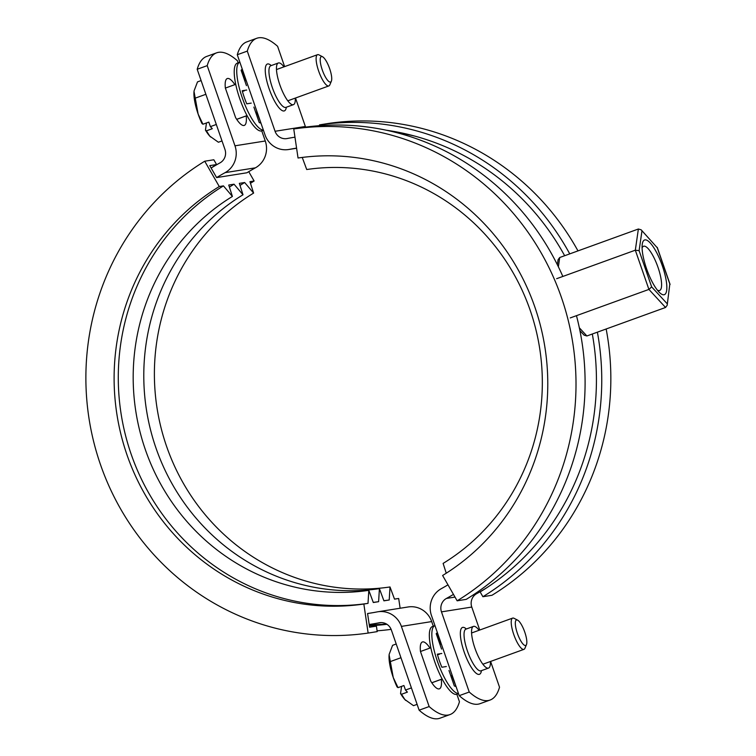 <?xml version="1.0" encoding="UTF-8"?>
<svg xmlns="http://www.w3.org/2000/svg" width="756" height="756" viewBox="0 0 756 756"><rect width="100%" height="100%" fill="white"/><g stroke="black" fill="none" stroke-linecap="round" stroke-linejoin="round"><path stroke-width="1.13" d="M284.625 66.613L277.594 46.305A138.471 37.705 70.1 0 0 258.665 37.8A138.471 37.705 70.1 0 0 256.747 38.291A138.471 37.705 70.1 0 0 247.297 51.115L237.28 54.744A138.471 37.705 70.1 0 1 246.73 41.92L256.747 38.291M283.972 66.849A22.151 6.029 70.1 0 0 278.643 62.918A22.151 6.029 70.1 0 0 278.34 62.994A22.151 6.029 70.1 0 0 280.022 85.333A22.151 6.029 70.1 0 0 293.13 104.734A22.151 6.029 70.1 0 0 293.432 104.659A22.151 6.029 70.1 0 0 295.294 98.091M479.077 630.268A22.151 6.029 70.1 0 0 473.747 626.337A22.151 6.029 70.1 0 0 473.436 626.422A22.151 6.029 70.1 0 0 475.118 648.761A22.151 6.029 70.1 0 0 488.225 668.162A22.151 6.029 70.1 0 0 488.537 668.077A22.151 6.029 70.1 0 0 490.398 661.509M296.579 148.129A235.39 226.186 -99 0 0 296.295 148.167A235.39 226.186 -99 0 0 289.217 149.414A22.151 21.291 81 0 1 288.556 149.527A22.151 21.291 81 0 1 265.035 134.918L237.28 54.744M479.729 630.032L471.772 607.059A11.075 10.641 81 0 1 476.705 593.64A246.475 236.836 -99 0 0 486.656 587.818M490.606 661.443L499.527 687.223A138.471 37.705 70.1 0 1 490.077 700.047A138.471 37.705 70.1 0 1 469.24 692.033L441.476 611.869A11.075 10.641 81 0 1 446.409 598.45A246.475 236.836 -99 0 0 453.468 594.396M294.566 137.233L294.963 137.167A246.475 236.836 -99 0 0 294.566 137.233A246.475 236.836 -99 0 0 287.148 138.537A11.075 10.641 81 0 1 275.061 131.279L247.297 51.115M305.604 127.131A11.075 10.641 81 0 1 305.358 126.469L295.501 98.015M469.24 692.033L459.213 695.662L431.459 615.497A22.151 21.291 81 0 1 441.324 588.659A235.39 226.186 -99 0 0 447.977 584.832M414.94 136.146A246.475 236.836 -99 0 0 394.67 132.158M459.213 695.662A138.471 37.705 70.1 0 0 480.06 703.675L490.077 700.047M644.962 239.888A29.078 7.919 70.1 0 0 642.184 244.821A29.078 7.919 70.1 0 0 647.023 270.034A29.078 7.919 70.1 0 0 659.449 292.487A29.078 7.919 70.1 0 0 663.966 294.774A29.078 7.919 70.1 0 0 662.417 266.074A29.078 7.919 70.1 0 0 644.962 239.888M657.351 290.106A23.54 6.407 70.1 0 0 659.27 290.597A23.54 6.407 70.1 0 0 659.591 290.512A23.54 6.407 70.1 0 0 657.805 266.774A23.54 6.407 70.1 0 0 643.885 246.163A23.54 6.407 70.1 0 0 643.554 246.248A23.54 6.407 70.1 0 0 642.09 247.996M667.179 305.282L669.825 284.001L667.179 305.282L665.545 307.475L586.883 335.976L584.095 335.154L579.928 330.637M665.545 307.475L648.913 289.416L570.241 317.926M669.825 284.001L657.285 247.779L641.164 229.824L638.376 229.011L559.714 257.512L558.079 259.705L557.352 264.723M638.376 229.011L635.323 250.189L639.113 250.671L651.653 286.883L648.913 289.416L635.323 250.189L556.662 278.69M657.285 247.779L641.164 229.824M238.197 62.814L237.507 60.83A138.471 37.705 70.1 0 0 218.578 52.325A138.471 37.705 70.1 0 0 216.66 52.816A138.471 37.705 70.1 0 0 207.21 65.64L197.193 69.268A138.471 37.705 70.1 0 1 206.643 56.445L216.66 52.816M246.182 115.885L246.201 115.923A24.92 6.785 -109.9 0 1 244.273 125.411A24.92 6.785 -109.9 0 1 235.598 117.605L225.354 88.036A24.92 6.785 -109.9 0 1 227.291 78.548A24.92 6.785 -109.9 0 1 227.632 78.463A24.92 6.785 -109.9 0 1 234.87 84.634M441.287 679.304L441.306 679.351A24.92 6.785 -109.9 0 1 439.368 688.839A24.92 6.785 -109.9 0 1 430.703 681.033L420.459 651.464A24.92 6.785 -109.9 0 1 422.387 641.976A24.92 6.785 -109.9 0 1 422.736 641.882A24.92 6.785 -109.9 0 1 429.975 648.062M433.301 626.233L431.685 621.583A22.151 21.291 -99 0 0 408.164 606.964L377.877 611.774A22.151 21.291 -99 0 0 377.206 611.887A235.39 226.186 81 0 1 370.128 613.135A235.39 226.186 81 0 1 367.577 613.522L372.68 612.71M379.947 622.66L379.276 622.774A11.075 10.641 -99 0 1 391.372 630.022L419.126 710.186L429.153 706.558L401.389 626.393A22.151 21.291 -99 0 0 377.877 611.774M211.113 167.993A249.244 239.491 81 0 1 216.575 164.553L209.752 165.64L216.613 177.584L246.91 172.774A235.39 226.186 81 0 1 255.396 167.832A22.151 21.291 -99 0 0 265.271 140.994L261.756 130.864M216.613 177.584A235.39 226.186 81 0 1 225.108 172.642A22.151 21.291 -99 0 0 234.974 145.804L207.21 65.64M379.276 622.774A246.475 236.836 81 0 1 371.867 624.078A246.475 236.836 81 0 1 369.193 624.484M211.122 168.021A246.475 236.836 81 0 1 220.015 162.861A11.075 10.641 -99 0 0 224.957 149.442L197.193 69.268M429.153 706.558A138.471 37.705 70.1 0 0 450 714.571A138.471 37.705 70.1 0 0 459.45 701.748L456.86 694.282M419.126 710.186A138.471 37.705 70.1 0 0 439.973 718.2L450 714.571M441.306 679.351L431.808 682.791M246.201 115.923L236.704 119.363M405.755 700.434A27.698 7.541 -109.9 0 1 405.566 700.254A27.698 7.541 -109.9 0 1 404.866 699.536L401.521 694.263L407.408 692.127L405.481 690.048L411.415 687.903M417.114 704.356L413.504 705.669L404.866 699.536A27.698 7.541 -109.9 0 1 400.548 693.554L401.521 694.263M525.496 645.501A13.542 3.685 70.1 0 0 526.478 644.584A13.542 3.685 70.1 0 0 524.541 631.468A13.542 3.685 70.1 0 0 517.633 620.156A13.542 3.685 70.1 0 0 516.65 619.948A13.542 3.685 70.1 0 0 517.369 633.311A13.542 3.685 70.1 0 0 525.496 645.501M526.478 644.584L524.929 648.279A16.613 4.527 -109.9 0 1 523.955 649.357A16.613 4.527 -109.9 0 1 523.719 649.413A16.613 4.527 -109.9 0 1 513.891 634.86A16.613 4.527 -109.9 0 1 512.634 618.106A16.613 4.527 -109.9 0 1 512.861 618.049A16.613 4.527 -109.9 0 1 514.071 618.313L517.633 620.156M389.123 654.866L393.243 677.499L398.034 687.648L397.061 686.939A27.698 7.541 -109.9 0 1 393.243 677.499A27.698 7.541 -109.9 0 1 389.123 654.866A27.698 7.541 -109.9 0 1 389.151 654.583M390.257 661.604L400.964 657.72M389.189 654.261L392.6 645.312L396.21 643.999M398.034 687.648L403.912 685.522L405.481 690.048M401.587 686.363L400.548 693.554M210.65 137.006A27.698 7.541 -109.9 0 1 210.461 136.827A27.698 7.541 -109.9 0 1 209.762 136.108L206.426 130.835L212.304 128.709L210.385 126.63L216.31 124.475M222.009 140.937L218.399 142.241L209.762 136.108A27.698 7.541 -109.9 0 1 205.452 130.126L206.426 130.835M330.4 82.083A13.542 3.685 70.1 0 0 331.374 81.157A13.542 3.685 70.1 0 0 329.436 68.049A13.542 3.685 70.1 0 0 322.529 56.738A13.542 3.685 70.1 0 0 321.546 56.52A13.542 3.685 70.1 0 0 322.264 69.892A13.542 3.685 70.1 0 0 330.4 82.083M331.374 81.157L329.824 84.861A16.613 4.527 -109.9 0 1 328.851 85.929A16.613 4.527 -109.9 0 1 328.624 85.995A16.613 4.527 -109.9 0 1 318.786 71.442A16.613 4.527 -109.9 0 1 317.529 54.687A16.613 4.527 -109.9 0 1 317.756 54.63A16.613 4.527 -109.9 0 1 318.966 54.886L322.529 56.738M194.018 91.438L198.138 114.08L202.939 124.23L201.956 123.521A27.698 7.541 -109.9 0 1 198.138 114.08A27.698 7.541 -109.9 0 1 194.018 91.438A27.698 7.541 -109.9 0 1 194.046 91.164M195.152 98.176L205.859 94.302M194.094 90.843L197.505 81.884L201.105 80.58M202.939 124.23L208.817 122.103L210.385 126.63M206.482 122.944L205.452 130.126M451.861 675.448L455.906 686.117M458.533 693.677L456.926 694.263A36.005 9.8 -109.9 0 1 456.426 694.386A36.005 9.8 -109.9 0 1 435.125 662.861A36.005 9.8 -109.9 0 1 432.394 626.563L434.898 625.656A36.005 9.8 -109.9 0 1 434.965 625.637M436.344 633.537A28.52 7.768 -109.9 0 1 437.507 634L440.994 644.065M437.469 654.658L439.293 654.375M458.476 693.517A36.005 9.8 -109.9 0 1 437.365 661.188A36.005 9.8 -109.9 0 1 434.898 625.656M456.029 686.448A28.52 7.768 -109.9 0 1 454.318 685.919L448.979 670.515M446.323 666.527L441.863 667.236A28.52 7.768 -109.9 0 1 437.337 654.176L441.797 653.467M441.561 649.092L436.231 633.689A28.52 7.768 -109.9 0 1 437.412 632.696M256.766 112.03L260.811 122.689M263.428 130.259L261.822 130.835A36.005 9.8 -109.9 0 1 261.321 130.968A36.005 9.8 -109.9 0 1 240.021 99.442A36.005 9.8 -109.9 0 1 237.289 63.145L239.803 62.238A36.005 9.8 -109.9 0 1 239.86 62.209M241.24 70.119A28.52 7.768 -109.9 0 1 242.411 70.573L245.898 80.646M242.364 91.24L244.188 90.947M263.371 130.098A36.005 9.8 -109.9 0 1 242.26 97.76A36.005 9.8 -109.9 0 1 239.803 62.238M260.924 123.03A28.52 7.768 -109.9 0 1 259.214 122.5L253.874 107.087M251.219 103.109L246.758 103.818A28.52 7.768 -109.9 0 1 242.232 90.748L246.702 90.04M246.465 85.674L241.126 70.27A28.52 7.768 -109.9 0 1 242.307 69.278M446.257 573.209L443.11 563.409A212.682 204.366 81 0 0 530.164 310.215A212.682 204.366 81 0 0 306.719 169.524L302.239 157.428M457.144 600.812A254.781 244.821 81 0 0 561.434 297.495A254.781 244.821 81 0 0 293.753 128.964L298.044 158.004A225.42 216.613 81 0 1 534.879 307.116A225.42 216.613 81 0 1 442.61 575.486L457.144 600.812L466.235 599.366A254.781 244.821 81 0 0 576.469 315.668M293.753 128.964L302.844 127.518A254.781 244.821 81 0 1 562.842 276.45M386.335 130.23A249.244 239.491 81 0 1 564.656 255.717M592.317 334.01A249.244 239.491 81 0 1 480.154 591.939L482.895 596.72L491.986 595.274A254.781 244.821 81 0 0 606.151 328.992M319.627 125.676L319.505 124.872A254.781 244.821 81 0 1 569.74 253.874M597.391 332.167A254.781 244.821 81 0 1 482.895 596.72M319.505 124.872L328.595 123.426A254.781 244.821 81 0 1 577.981 250.888M400.122 608.24L398.686 598.487L394.519 599.149L390.011 586.968L389.217 599.99A225.42 216.613 81 0 1 383.868 600.708M390.011 586.968A212.682 204.366 81 0 1 166.556 446.276A212.682 204.366 81 0 1 253.61 193.082L244.651 182.517L239.35 183.358L243.007 194.764L234.048 184.199L228.747 185.04L232.404 196.447L223.445 185.881L219.278 186.543L204.734 161.217L213.825 159.771L216.575 164.553M389.217 599.99L383.916 600.831L379.408 588.65L378.614 601.682L373.313 602.523L368.805 590.341L368.011 603.364A225.42 216.613 81 0 1 131.175 454.243A225.42 216.613 81 0 1 223.445 185.881M368.805 590.341A212.682 204.366 81 0 1 145.35 449.65A212.682 204.366 81 0 1 232.404 196.447M378.614 601.682A225.42 216.613 81 0 1 373.266 602.39M379.408 588.65A212.682 204.366 81 0 1 155.953 447.968A212.682 204.366 81 0 1 243.007 194.764M229.408 187.11A225.42 216.613 81 0 1 234.048 184.199M368.011 603.364L363.844 604.025A225.42 216.613 81 0 1 127.008 454.904A225.42 216.613 81 0 1 219.278 186.543M363.844 604.025L368.134 633.065A254.781 244.821 81 0 1 100.453 464.524A254.781 244.821 81 0 1 204.734 161.217M368.134 633.065L377.216 631.619L376.412 626.138A249.244 239.491 81 0 1 369.571 627.036M376.412 626.138L369.589 627.225L367.577 613.522M386.42 623.983A249.244 239.491 81 0 1 369.24 624.834M386.949 624.305A249.244 239.491 81 0 1 369.372 625.722M391.117 629.361A254.781 244.821 81 0 1 377.102 630.825M398.686 598.487A225.42 216.613 81 0 1 394.481 599.064M250.472 183.292A225.42 216.613 81 0 1 254.12 181.005L249.952 181.667L253.61 193.082M248.743 171.659L254.12 181.005M240.011 185.428A225.42 216.613 81 0 1 244.651 182.517M286.335 107.229A24.92 6.785 -109.9 0 1 284.01 110.981A24.92 6.785 -109.9 0 1 269.051 88.537A24.92 6.785 -109.9 0 1 267.719 63.939A24.92 6.785 -109.9 0 1 271.243 65.574M270.525 65.781L270.818 65.725A22.151 6.029 70.1 0 0 272.5 88.055A22.151 6.029 70.1 0 0 285.607 107.456A22.151 6.029 70.1 0 0 285.919 107.38L285.702 107.447M481.44 670.648A24.92 6.785 -109.9 0 1 479.115 674.399A24.92 6.785 -109.9 0 1 464.146 651.965A24.92 6.785 -109.9 0 1 462.823 627.357A24.92 6.785 -109.9 0 1 466.339 628.992M465.63 629.2L465.923 629.143A22.151 6.029 70.1 0 0 467.605 651.483A22.151 6.029 70.1 0 0 480.712 670.884A22.151 6.029 70.1 0 0 481.014 670.799L480.797 670.865M296.598 148.242L289.217 149.414M476.705 593.64L474.683 593.961M455.008 597.079L446.409 598.45M305.358 126.469L275.061 131.279M471.772 607.059L441.476 611.869M579.342 327.792L586.883 335.976M559.714 257.512L558.372 266.792M641.929 231.119L639.113 250.671M651.653 286.883L667.009 303.543M265.271 140.994L234.974 145.804M255.396 167.832L225.108 172.642M431.685 621.583L401.389 626.393M293.432 104.659L285.919 107.38M488.537 668.077L481.014 670.799M296.598 148.252L288.556 149.527M473.436 626.422L465.923 629.143M278.34 62.994L270.818 65.725M657.257 247.373L670.081 284.407M381.241 622.585L371.867 624.078M431.789 682.753L442.147 678.992M450.831 675.855L452.183 675.363M482.895 664.231L523.955 649.357M420.478 651.502L430.825 647.75M439.954 644.443L441.306 643.951M471.574 632.989L512.634 618.106M236.685 119.325L247.042 115.573M255.726 112.427L257.078 111.935M287.79 100.813L328.851 85.929M225.373 88.083L235.721 84.332M244.85 81.024L246.21 80.533M276.469 69.561L317.529 54.687"/></g></svg>
